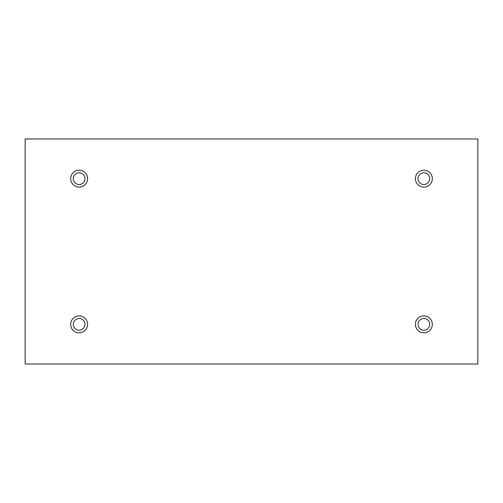 <?xml version="1.0" encoding="UTF-8"?>
<svg xmlns="http://www.w3.org/2000/svg" width="503" height="503" viewBox="0 0 503 503"><rect width="100%" height="100%" fill="white"/><g stroke="black" fill="none" stroke-linecap="round" stroke-linejoin="round"><path stroke-width="0.75" d="M477.85 138.973L25.15 138.973L25.15 364.027L477.85 364.027L477.85 138.973M79.134 187.11A8.457 8.457 0 0 1 71.816 174.422A8.457 8.457 0 0 1 86.459 174.422A8.457 8.457 0 0 1 79.134 187.11M423.866 187.11A8.457 8.457 0 0 1 416.541 174.422A8.457 8.457 0 0 1 431.184 174.422A8.457 8.457 0 0 1 423.866 187.11M423.866 332.804A8.457 8.457 0 0 1 416.541 320.122A8.457 8.457 0 0 1 431.184 320.122A8.457 8.457 0 0 1 423.866 332.804M79.134 332.804A8.457 8.457 0 0 1 71.816 320.122A8.457 8.457 0 0 1 86.459 320.122A8.457 8.457 0 0 1 79.134 332.804M84.988 324.347A5.854 5.854 0 0 1 79.134 330.201A5.854 5.854 0 0 1 73.281 324.347A5.854 5.854 0 0 1 79.134 318.493A5.854 5.854 0 0 1 84.988 324.347M429.719 324.347A5.854 5.854 0 0 1 423.866 330.201A5.854 5.854 0 0 1 418.012 324.347A5.854 5.854 0 0 1 423.866 318.493A5.854 5.854 0 0 1 429.719 324.347M429.719 178.653A5.854 5.854 0 0 1 423.866 184.507A5.854 5.854 0 0 1 418.012 178.653A5.854 5.854 0 0 1 423.866 172.799A5.854 5.854 0 0 1 429.719 178.653M84.988 178.653A5.854 5.854 0 0 1 79.134 184.507A5.854 5.854 0 0 1 73.281 178.653A5.854 5.854 0 0 1 79.134 172.799A5.854 5.854 0 0 1 84.988 178.653"/></g></svg>
